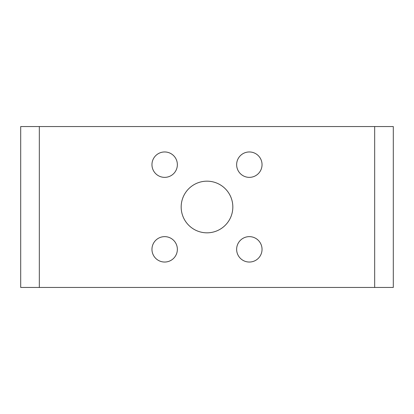 <?xml version="1.0" encoding="UTF-8"?>
<svg xmlns="http://www.w3.org/2000/svg" width="414" height="414" viewBox="0 0 414 414"><rect width="100%" height="100%" fill="white"/><g stroke="black" fill="none" stroke-linecap="round" stroke-linejoin="round"><path stroke-width="0.62" d="M236.637 249.342A12.705 12.705 0 0 0 249.342 262.041A12.705 12.705 0 0 0 262.041 249.342A12.705 12.705 0 0 0 249.342 236.637A12.705 12.705 0 0 0 236.637 249.342M236.637 164.658A12.705 12.705 0 0 0 249.342 177.363A12.705 12.705 0 0 0 262.041 164.658A12.705 12.705 0 0 0 249.342 151.959A12.705 12.705 0 0 0 236.637 164.658M151.959 249.342A12.705 12.705 0 0 0 164.658 262.041A12.705 12.705 0 0 0 177.363 249.342A12.705 12.705 0 0 0 164.658 236.637A12.705 12.705 0 0 0 151.959 249.342M151.959 164.658A12.705 12.705 0 0 0 164.658 177.363A12.705 12.705 0 0 0 177.363 164.658A12.705 12.705 0 0 0 164.658 151.959A12.705 12.705 0 0 0 151.959 164.658M39.33 287.445L393.3 287.445L393.3 126.555L39.33 126.555L39.33 287.445L20.7 287.445L20.7 126.555L39.33 126.555M181.172 207A25.828 25.828 0 0 0 207 232.828A25.828 25.828 0 0 0 232.828 207A25.828 25.828 0 0 0 207 181.172A25.828 25.828 0 0 0 181.172 207M374.67 287.445L374.67 126.555"/></g></svg>
